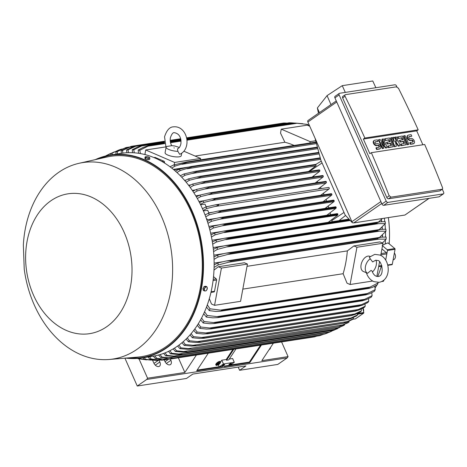<?xml version="1.0" encoding="UTF-8"?>
<svg xmlns="http://www.w3.org/2000/svg" width="467" height="467" viewBox="0 0 467 467"><rect width="100%" height="100%" fill="white"/><g stroke="black" fill="none" stroke-linecap="round" stroke-linejoin="round"><path stroke-width="0.7" d="M372.637 261.946L375.655 260.218L377.68 260.51C381.732 260.107 385.077 275.939 378.159 276.476L376.133 276.184C374.376 275.425 373.01 273.697 372.024 271L371.078 270.399L367.576 273.283A8.225 4.968 -66.7 0 1 365.439 266.575A8.225 4.968 -66.7 0 1 370.249 258.8L372.637 261.946M375.964 260.183A8.225 4.968 -66.7 0 1 372.397 271.992M367.576 273.283L367.074 273.067M366.344 272.687C367.727 276.954 370.208 279.931 373.787 281.624L379.058 282.331C391.813 279.879 390.424 259.15 380.027 255.07L374.756 254.363L369.298 257.229L370.249 258.8M367.167 273.107L363.273 271.426A8.225 4.968 -66.7 0 1 361.452 263.3A8.225 4.968 -66.7 0 1 367.961 256.114A8.225 4.968 -66.7 0 1 369.788 256.319L370.127 256.471M382.975 243.249L356.951 247.247L350.087 284.502L347.028 283.183L343.134 273.709A93.12 69.402 -98.7 0 0 347.337 250.902L353.893 245.928L379.916 241.929L382.975 243.249L380.733 255.408M372.631 281.041L350.087 284.502M379.548 261.835L376.857 276.423M353.893 245.928L356.951 247.247M343.134 273.709L242.828 289.12M247.031 266.318L347.337 250.902M214.009 270.054L218.363 266.756L244.381 262.758L247.44 264.071L240.575 301.332L214.557 305.33L211.498 304.011L209.333 298.734M247.44 264.071L221.422 268.076L214.557 305.33M218.363 266.756L221.422 268.076M213.828 291.945A0.987 0.736 -98.7 0 0 214.534 291.28L216.6 280.037A0.987 0.736 -98.7 0 0 216.233 278.91L213.542 276.639M381.924 248.929L386.46 252.746A0.987 0.736 -98.7 0 1 386.828 253.879L385.684 260.113L387.47 250.481L395.059 249.314A0.66 0.49 -98.7 0 0 394.813 248.561L388.036 242.881L385.222 243.967A91.806 68.421 -98.7 0 0 385.444 239.974M382.508 245.776L387.225 249.728A0.66 0.49 81.3 0 1 387.47 250.481M382.526 237.102A93.289 69.525 -98.7 0 0 382.526 234.854M382.339 229.274A93.289 69.525 -98.7 0 0 382.193 227.009M381.685 221.726A93.289 69.525 -98.7 0 0 381.405 219.49M381.294 219.595A93.12 69.402 81.3 0 1 381.562 221.732M382.076 227.114A93.12 69.402 81.3 0 1 382.216 229.279M382.403 234.965A93.12 69.402 81.3 0 1 382.403 237.102M324.086 194.774L323.409 193.239M321.168 188.575L320.473 187.238M317.869 182.591L317.198 181.476M314.168 176.818L313.573 175.96M310.035 171.272L309.592 170.694M180.221 175.668L180.612 175.61M184.518 180.303L186.018 180.069M188.54 185.218L190.95 184.85M192.281 190.402L195.445 189.911M195.749 195.825L199.543 195.247M198.936 201.487L203.805 200.74M206.122 206.723L208.364 206.379M349.053 322.02L338.96 326.544L347.909 322.814A105.297 78.474 -98.7 0 0 348.481 322.417A105.297 78.474 -98.7 0 0 349.053 322.02L349.001 321.203M343 324.857L188.522 348.592L191.692 349.223L339.024 326.585M178.937 345.131L180.992 347.845A105.297 78.474 81.3 0 1 180.425 348.248A105.297 78.474 81.3 0 1 179.853 348.639L177.664 346.041M180.992 347.845L188.522 348.592M192.153 349.1L187.465 349.322L179.853 348.639M355.194 318.862A0.66 0.49 -98.7 0 0 355.527 318.815L363.565 313.24A0.66 0.49 -98.7 0 0 363.781 312.522L362.841 308.197M389.157 243.827A90.487 67.441 -98.7 0 0 388.334 217.593M375.042 288.086A90.487 67.441 -98.7 0 0 376.881 285.057M378.06 282.949A90.487 67.441 -98.7 0 0 378.346 282.412M363.028 308.103A3.946 2.942 81.3 0 1 363.559 311.512M381.562 281.572L383.413 281.286L384.096 279.873M385.526 237.055A91.806 68.421 -98.7 0 0 385.485 231.83M385.38 229.209A91.806 68.421 -98.7 0 0 385.006 224.067M384.755 221.65A91.806 68.421 -98.7 0 0 384.318 218.212M387.826 265.32L391.836 264.701A0.66 0.49 -98.7 0 0 392.303 264.258L395.059 249.314M394.364 253.079A3.946 2.942 81.3 0 1 395.421 257.183A3.946 2.942 81.3 0 1 393.132 259.839L393.132 259.839M377.704 276.517A91.806 68.421 -98.7 0 0 381.305 266.225M382.164 245.49L385.222 243.967M105.951 155.85L105.659 155.978M320.701 195.294L329.013 188.983A0.823 0.613 -98.7 0 0 328.564 187.442L215.45 204.82L218.731 204.867C218.241 205.521 216.898 206.081 214.697 206.554L206.665 208.539L203.244 210.506M329.013 188.983L214.697 206.554M202.439 208.673L205.965 206.945L215.45 204.82M205.965 206.945A105.297 78.474 81.3 0 1 206.315 207.739A105.297 78.474 81.3 0 1 206.665 208.539M203.419 210.915L207.687 210.255L208.942 213.086M208.825 212.824L212.409 212.275M205.042 214.908L208.58 213.174L217.82 211.102L221.317 211.113A108.093 80.563 81.3 0 1 221.352 211.212L217.505 212.765L209.21 214.814L205.76 216.805M323.03 201.738L331.599 195.235A0.823 0.613 -98.7 0 0 331.839 194.231A108.093 80.563 -98.7 0 0 331.803 194.138A0.823 0.613 -98.7 0 0 331.15 193.688L217.82 211.102M331.803 194.138L221.317 211.113M331.839 194.231L221.352 211.212M208.58 213.174A105.297 78.474 81.3 0 1 209.21 214.814M331.599 195.235L217.505 212.765M206.198 206.893L204.955 204.097L200.606 204.768M318.085 189.047L326.147 182.93L211.615 200.53L203.834 202.456L200.431 204.412M326.147 182.93A0.823 0.613 -98.7 0 0 326.351 181.832L215.865 198.814L211.615 200.53M326.351 181.832A108.093 80.563 -98.7 0 0 326.305 181.745A0.823 0.613 -98.7 0 0 325.697 181.389L212.812 198.732L215.818 198.72L326.305 181.745M199.537 202.643L203.052 200.921L212.812 198.732M203.052 200.921A105.297 78.474 81.3 0 1 203.834 202.456M323.1 175.802A0.823 0.613 -98.7 0 0 322.545 175.528L209.905 192.842L212.613 192.783L323.1 175.802A108.093 80.563 -98.7 0 1 323.199 175.977L212.713 192.959L208.27 194.704L200.705 196.584L197.319 198.528M315.19 183L322.995 177.075A0.823 0.613 -98.7 0 0 323.199 175.977M208.498 193.105L209.905 192.842M196.338 196.823L199.847 195.095A105.297 78.474 81.3 0 1 200.705 196.584M199.321 195.224L208.994 192.999M322.995 177.075L208.27 194.704M319.591 170.076A0.823 0.613 -98.7 0 0 319.101 169.877L206.718 187.144L319.591 170.076A108.093 80.563 -98.7 0 1 319.755 170.327L209.269 187.302L204.645 189.077L197.278 190.915L193.904 192.859M312.003 177.151L319.551 171.424A0.823 0.613 -98.7 0 0 319.755 170.327M192.83 191.213L196.344 189.479L206.718 187.144M196.344 189.479A105.297 78.474 81.3 0 1 197.278 190.915M319.551 171.424L204.645 189.077M315.78 164.559A0.823 0.613 -98.7 0 0 315.359 164.431L203.25 181.657L315.78 164.559A108.093 80.563 -98.7 0 1 316.013 164.88L205.527 181.856L200.74 183.659L193.548 185.457L190.174 187.407M308.529 171.5L315.809 165.978A0.823 0.613 -98.7 0 0 316.013 164.88M205.299 181.54A108.093 80.563 81.3 0 1 205.527 181.856M189.001 185.825L192.532 184.08L203.25 181.657M192.532 184.08A105.297 78.474 81.3 0 1 193.548 185.457M315.809 165.978L200.74 183.659M184.839 180.671L188.388 178.908L199.479 176.386L320.286 157.951M201.166 176.257A108.093 80.563 81.3 0 1 201.47 176.625L196.537 178.452L189.497 180.227L186.117 182.188M320.391 158.354L201.47 176.625M188.388 178.908A105.297 78.474 81.3 0 1 189.497 180.227M320.666 159.375L196.537 178.452M180.309 175.767L183.899 173.975L195.399 171.342L318.821 152.446M196.695 171.214A108.093 80.563 81.3 0 1 197.086 171.628L192.019 173.473L185.101 175.236L181.71 177.209M318.943 152.902L197.086 171.628M183.899 173.975A105.297 78.474 81.3 0 1 185.101 175.236M319.218 153.929L192.019 173.473M175.394 171.132L179.024 169.299L190.98 166.538L317.414 147.146M191.861 166.439A108.093 80.563 81.3 0 1 192.334 166.882L180.338 170.496L176.923 172.498M317.548 147.642L192.334 166.882M179.024 169.299A105.297 78.474 81.3 0 1 180.338 170.496M317.817 148.664L187.162 168.745M173.362 169.404L188.073 167.145M182.276 168.499L173.829 169.795M170.029 166.801L173.73 164.921L186.625 161.956L316.066 142.061L186.625 161.956A108.093 80.563 81.3 0 1 187.191 162.405L175.166 166.042L171.71 168.085M316.206 142.581L187.191 162.405M173.73 164.921A105.297 78.474 81.3 0 1 175.166 166.042M316.474 143.608L181.92 164.285M294.117 145.43A93.12 69.402 -98.7 0 0 284.882 142.248L280.521 133.101L281.245 129.155L307.268 125.156L309.749 126.224M281.245 129.155L310.141 141.612L309.884 143.007M315.721 140.754L310.141 141.612M195.089 156.048L284.882 142.248M183.899 151.226L200.629 158.436L200.372 159.831M165.727 146.907L145.716 149.983L174.611 162.434L174.173 164.81M200.629 158.436L174.611 162.434M181.716 153.24L181.26 155.704A8.225 2.317 -169.6 0 1 179.194 156.807A8.225 2.317 -169.6 0 1 170.076 155.861A8.225 2.317 -169.6 0 1 165.084 152.721L166.112 147.134A8.225 2.317 -169.6 0 1 166.637 146.504L171.733 145.675C170.367 143.246 169.912 140.637 170.362 137.835C171.658 134.023 173 132.313 174.389 132.698C179.165 133.574 181.342 137.28 180.91 143.818C180.227 146.62 179.089 148.284 177.495 148.804L177.869 151.343L179.655 154.285L179.97 154.198C183.613 152.47 185.866 149.37 186.736 144.893C188.335 136.294 182.813 125.816 173.49 126.843C169.69 126.896 166.707 130.2 164.542 136.767L166.03 147.566M177.869 151.343A8.225 2.317 -169.6 0 1 166.112 147.134M145.348 154.676L144.986 153.929L145.716 149.983M164.542 163.059L164.518 162.201A0.987 0.736 -98.7 0 0 163.946 161.208L155.225 157.449A0.987 0.736 -98.7 0 0 154.904 157.408L153.894 157.566M352.369 222.753L345.136 215.013L320.928 160.385L315.021 138.127L352.369 222.753L353.747 222.905L404.924 215.042L429.12 198.347M336.275 100.907L308.027 120.498A1.646 1.033 55.3 0 0 307.881 122.015L315.021 138.127M345.3 92.408L342.264 85.665L372.771 80.978L375.859 87.714M342.264 85.665L327.058 95.63L317.367 107.959L318.471 113.253M317.367 107.959L319.37 112.629M327.058 95.63L330.98 104.579M339.276 93.4L335.061 96.325A1.646 1.033 55.3 0 0 334.915 97.842L381.971 204.026A1.646 1.033 55.3 0 0 383.705 205.328L438.998 196.829A1.646 1.033 55.3 0 0 439.289 196.718L443.504 193.793A1.646 1.033 -124.7 0 1 443.212 193.904L387.919 202.404A1.646 1.033 -124.7 0 1 386.186 201.108L339.13 94.918A1.646 1.033 -124.7 0 1 339.276 93.4A1.646 1.033 -124.7 0 1 339.567 93.289L394.86 84.79A1.646 1.033 -124.7 0 1 396.594 86.091L396.915 86.804M442.296 189.211L443.65 192.276A1.646 1.033 -124.7 0 1 443.504 193.793M439.692 190.927A1.646 1.033 55.3 0 0 439.984 190.816L442.302 189.205L390.838 197.185L388.521 198.79L439.692 190.927L442.01 189.322M396.582 86.798L345.405 94.661L342.796 96.383A1.646 1.033 55.3 0 0 342.65 97.901L386.787 197.494A1.646 1.033 55.3 0 0 388.521 198.79M386.787 197.494L389.163 195.842A987.156 735.712 -98.7 0 0 371.335 152.68L424.678 144.484A987.156 735.712 81.3 0 1 442.506 187.646M398.374 88.053A987.156 735.712 81.3 0 1 418.187 129.838L416.716 130.859L422.874 144.758M345.183 96.517C344.593 95.385 344.739 94.76 345.627 94.655M418.187 129.838L364.844 138.034A987.156 735.712 -98.7 0 0 345.031 96.249L342.65 97.901M396.384 86.856L398.491 88.327M371.335 152.68L369.858 153.701L363.367 139.055L364.844 138.034M363.367 139.055L416.716 130.859M387.289 147.63L386.151 147.805L381.265 142.26L383.874 148.156L382.736 148.331L378.877 139.615L380.015 139.44L384.901 144.986L382.292 139.09L383.43 138.915L387.289 147.63L385.73 148.097L381.948 143.807M383.874 148.156L382.315 148.623L378.451 139.907L378.877 139.615M383.792 143.731L381.866 139.382L382.292 139.09M400.19 145.646L398.672 145.879L395.152 140.672L396.395 146.229L394.878 146.463L391.019 137.747L392.157 137.572L394.09 141.933L393.296 137.397L394.055 137.28L397.125 141.466L395.193 137.105L396.331 136.93L400.19 145.646L398.252 146.171L395.456 142.044M396.395 146.229L394.457 146.755L390.599 138.039L391.019 137.747M393.307 140.17L392.875 137.689L393.296 137.397M395.73 139.569L394.773 137.397L395.193 137.105M408.923 144.303L407.358 144.77L403.5 136.06L403.92 135.769L405.058 135.593L408.923 144.303L407.358 144.77M411.812 136.195L409.156 136.603A1.15 0.724 55.3 0 0 408.952 136.685A1.15 0.724 55.3 0 0 408.929 137.893A1.15 0.724 55.3 0 0 410.067 138.652L411.205 138.477A2.878 1.804 55.3 0 1 414.048 140.374A2.878 1.804 55.3 0 1 413.978 143.41A2.878 1.804 55.3 0 1 413.476 143.608L410.82 144.011L410.137 142.476L412.793 142.067A1.15 0.724 55.3 0 0 412.997 141.991A1.15 0.724 55.3 0 0 413.021 140.777A1.15 0.724 55.3 0 0 411.882 140.018L410.744 140.193A2.878 1.804 55.3 0 1 407.901 138.296A2.878 1.804 55.3 0 1 407.971 135.261A2.878 1.804 55.3 0 1 408.473 135.068L411.129 134.659L411.812 136.195L408.788 136.889M413.978 143.41L413.558 143.702A2.878 1.804 -124.7 0 1 413.056 143.9L410.4 144.309L409.717 142.768L410.137 142.476M412.74 142.079A1.15 0.724 55.3 0 0 412.489 140.894A1.15 0.724 55.3 0 0 411.462 140.31L410.324 140.485A2.878 1.804 -124.7 0 1 407.481 138.588A2.878 1.804 -124.7 0 1 407.545 135.558L407.971 135.261M406.267 144.712L401.287 145.704L400.61 144.169L404.445 143.351L403.535 141.303L400.499 141.77L399.816 140.228L402.852 139.761L401.947 137.712L398.112 138.53L397.429 136.989L402.402 136.002L406.267 144.712L401.713 145.412L401.03 143.877M403.926 143.427L403.114 141.594L400.079 142.061L399.396 140.52L399.816 140.228M402.338 139.843L401.527 138.004L398.112 138.53M393.36 146.696L388.386 147.689L387.703 146.153L391.544 145.336L390.634 143.281L387.598 143.748L386.915 142.213L389.951 141.746L389.046 139.697L385.205 140.514L384.528 138.973L384.948 138.681L389.501 137.981L393.36 146.696L388.807 147.397L388.13 145.856M391.025 145.412L390.214 143.573L387.178 144.04L386.495 142.505L386.915 142.213M389.437 141.822L388.62 139.989L385.205 140.514M378.036 141.384L375.38 141.793A1.15 0.724 55.3 0 0 375.182 141.875A1.15 0.724 55.3 0 0 375.153 143.089A1.15 0.724 55.3 0 0 376.291 143.842L377.429 143.673A2.878 1.804 55.3 0 1 380.272 145.564A2.878 1.804 55.3 0 1 380.208 148.599A2.878 1.804 55.3 0 1 379.7 148.798L377.044 149.207L376.361 147.665L379.017 147.257A1.15 0.724 55.3 0 0 379.222 147.181A1.15 0.724 55.3 0 0 379.251 145.967A1.15 0.724 55.3 0 0 378.112 145.208L376.974 145.383A2.878 1.804 55.3 0 1 374.125 143.486A2.878 1.804 55.3 0 1 374.195 140.456A2.878 1.804 55.3 0 1 374.697 140.258L377.359 139.849L378.036 141.384L375.013 142.079M380.208 148.599L379.782 148.891A2.878 1.804 -124.7 0 1 379.28 149.09L376.624 149.498L375.941 147.957L376.361 147.665M378.965 147.268A1.15 0.724 55.3 0 0 378.714 146.083A1.15 0.724 55.3 0 0 377.686 145.5L376.548 145.675A2.878 1.804 -124.7 0 1 373.705 143.778A2.878 1.804 -124.7 0 1 373.775 140.748L374.195 140.456M377.044 149.207L376.624 149.498M385.625 140.223L384.948 138.681M389.046 139.697L388.62 139.989M387.598 143.748L387.178 144.04M390.634 143.281L390.214 143.573M388.807 147.397L388.386 147.689M398.532 138.238L397.849 136.697M401.947 137.712L401.527 138.004M400.499 141.77L400.079 142.061M403.535 141.303L403.114 141.594M401.713 145.412L401.287 145.704M410.82 144.011L410.4 144.309M407.784 144.478L403.92 135.769M394.878 146.463L394.457 146.755M398.672 145.879L398.252 146.171M382.736 148.331L382.315 148.623M386.151 147.805L385.73 148.097M442.377 187.36C442.868 188.563 442.675 189.217 441.794 189.322M391.031 197.121L389.069 195.55M332.125 221.702L331.652 219.712M330.601 214.651L330.134 212.713M328.803 207.809L328.243 205.97M326.631 201.184L326.001 199.485M353.367 318.692L347.109 321.623L193.087 345.294L196.554 345.784L343.362 323.222A108.093 80.563 -98.7 0 1 343.298 323.275L346.496 322.288L352.27 319.591A105.297 78.474 -98.7 0 0 353.367 318.692L353.286 317.531M343.362 323.222L347.115 321.623M196.554 345.784A108.093 80.563 81.3 0 1 196.49 345.837L191.593 346.094L184.214 345.417L181.972 342.755M343.298 323.275L196.49 345.837M183.192 341.721L185.306 344.523A105.297 78.474 81.3 0 1 184.214 345.417M185.306 344.523L193.087 345.294M182.095 342.912L181.716 342.971M174.495 348.125L176.503 350.764L187.641 351.972A108.093 80.563 81.3 0 1 187.571 352.013L334.378 329.457L187.571 352.013L183.181 352.165L175.312 351.453L173.175 348.913M338.698 327.694L344.558 324.939A105.297 78.474 -98.7 0 1 343.368 325.627L334.378 329.457A108.093 80.563 -98.7 0 0 334.448 329.416L338.698 327.694L183.794 351.499M344.558 324.939L344.535 324.472M334.448 329.416L187.641 351.972M176.503 350.764A105.297 78.474 81.3 0 1 175.312 351.453M281.578 341.926L288.081 356.607L261.841 360.641L273.376 343.187M270.492 347.553A4.606 2.884 -124.7 0 1 269.587 349.328A4.606 2.884 -124.7 0 1 269.173 349.544M288.081 356.607L287.258 357.856L277.772 364.429L239.606 370.296L238.193 367.097M287.258 357.856L146.737 379.449L137.257 386.022L186.479 378.457L192.801 374.073L245.928 365.912L239.606 370.296M137.257 386.022L124.911 358.166M170.332 359.024L170.899 360.302A4.606 2.884 -124.7 0 1 170.49 364.558A4.606 2.884 -124.7 0 1 164.828 361.236L164.221 359.87M159.002 360.11L159.842 362.001A4.606 2.884 -124.7 0 1 159.428 366.256A4.606 2.884 -124.7 0 1 153.771 362.935L152.861 360.886A4.606 2.884 -124.7 0 1 152.616 360.244M196.391 355.013L184.862 372.468L178.353 357.786M139.014 358.913L147.56 378.2L146.737 379.449M184.862 372.468L147.56 378.2M222.479 366.402L222.175 366.858L196.695 370.775L208.317 353.186M261.45 345.02L249.822 362.608L224.347 366.525L224.645 366.07M230.441 364.984L249.372 362.077L249.822 362.608M221.866 366.496L222.175 366.858M197.138 370.103L219.169 366.718M220.587 362.007L221.79 360.191L223.465 363.974L234.306 362.304L230.091 365.229L219.251 366.899L218.492 365.182L219.134 364.202M223.465 363.974L219.251 366.899M224.283 364.984A1.313 0.298 -23.9 0 1 223.022 365.591A1.313 0.298 -23.9 0 1 222.216 365.649A1.313 0.298 -23.9 0 1 222.549 365.252A1.313 0.298 -23.9 0 1 223.816 364.645A1.313 0.298 -23.9 0 1 224.621 364.587A1.313 0.298 -23.9 0 1 224.283 364.984M231.007 363.951A1.313 0.298 -23.9 0 1 229.741 364.558A1.313 0.298 -23.9 0 1 228.935 364.616A1.313 0.298 -23.9 0 1 229.274 364.219A1.313 0.298 -23.9 0 1 230.535 363.612A1.313 0.298 -23.9 0 1 231.34 363.554A1.313 0.298 -23.9 0 1 231.007 363.951M234.306 362.304L232.63 358.522L229.291 359.035M221.79 360.191L226.232 359.508L226.553 360.232L228.725 359.899L235.969 348.937M260.557 345.154L249.372 362.077M233.798 349.269L226.553 360.232M232.91 349.404L226.232 359.508M294.963 123.09L291.828 122.868L186.788 139.008M291.834 122.868L289.715 122.78A108.093 80.563 -98.7 0 0 289.161 122.78L186.707 138.524M289.715 122.78L186.724 138.611M180.863 139.51L170.257 141.139M164.402 142.038L142.908 145.342L133.749 149.784L134.315 152.832M180.846 139.423L170.251 141.052M164.39 141.95L142.353 145.336A108.093 80.563 81.3 0 1 142.908 145.342M132.575 152.727L132.219 149.755L137.181 147.198L142.353 145.336M132.219 149.755A105.297 78.474 81.3 0 1 133.749 149.784M180.933 139.907L170.309 141.542M164.454 142.441L141.39 145.984M287.077 123.101L186.683 138.407M286.522 123.066L283.959 122.996A108.093 80.563 -98.7 0 0 283.492 123.037L186.584 137.928M283.959 122.996L186.59 137.958M180.717 138.857L170.204 140.474M164.331 141.378L137.158 145.552L127.999 149.878L128.489 152.691M180.711 138.827L170.198 140.444M164.326 141.349L136.685 145.593A108.093 80.563 81.3 0 1 137.158 145.552M126.843 152.762L126.539 149.989L131.618 147.438L136.685 145.593M126.539 149.989A105.297 78.474 81.3 0 1 127.999 149.878M180.822 139.312L170.239 140.935M164.378 141.84L135.36 146.299M279.079 123.714L186.567 137.841M180.688 138.74L170.198 140.357M164.32 141.256L131.624 146.282L122.482 150.497L122.909 153.118M125.716 358.101A102.664 76.512 -98.7 0 0 141.904 357.915L152.528 356.28A102.664 76.512 -98.7 0 0 202.678 209.21A102.664 76.512 -98.7 0 0 121.344 153.334L121.087 150.742L131.233 146.352A108.093 80.563 81.3 0 1 131.624 146.282M121.087 150.742A105.297 78.474 81.3 0 1 122.482 150.497M134.262 146.387L129.575 147.105M129.155 147.047L126.294 147.49L117.182 151.606L117.532 153.923M116.038 154.151L115.845 151.968L125.991 147.572A108.093 80.563 81.3 0 1 126.294 147.49M115.845 151.968A105.297 78.474 81.3 0 1 117.182 151.606M126.861 147.934L124.029 148.372M122.097 149.002L118.694 150.07L112.086 153.164L112.296 154.723M110.895 154.939L110.802 153.637L120.422 149.405M110.802 153.637A105.297 78.474 81.3 0 1 112.086 153.164M120.112 149.854L118.694 150.07M114.322 151.886L107.182 155.155L107.235 155.616M105.951 155.908L105.945 155.739A105.297 78.474 81.3 0 1 107.182 155.155M105.945 155.739L110.556 153.48M308.961 125.886L307.817 124.455L295.716 123.136A108.093 80.563 -98.7 0 0 295.074 123.072L302.82 123.708M295.716 123.136L186.905 139.861M181.044 140.76L170.461 142.388M164.6 143.287L148.909 145.698L139.756 150.281L140.427 153.596M295.074 123.072L186.888 139.697M181.027 140.596L170.426 142.231M164.571 143.13L148.273 145.634A108.093 80.563 81.3 0 1 148.909 145.698M138.571 153.299L138.15 150.088L143.001 147.508L148.273 145.634M138.15 150.088A105.297 78.474 81.3 0 1 139.756 150.281M297.356 123.218L186.94 140.188M181.068 141.092L170.537 142.709M164.664 143.608L147.695 146.218M206.542 218.982L207.126 218.889L206.7 219.443M206.834 219.829L215.912 218.433M208.889 226.39L218.825 224.866M210.646 233.191L221.095 231.585M212.076 240.236L222.666 238.608M213.162 247.551L223.465 245.963M213.868 255.151L223.436 253.68M214.149 263.084L222.49 261.806M379.525 237.429L385.976 231.235A105.297 78.474 -98.7 0 0 385.859 229.209L380.529 229.396L225.97 253.149L230.5 253.003A108.093 80.563 81.3 0 1 230.546 253.739L217.92 257.06L214.073 259.343M385.976 231.235L377.354 231.177A108.093 80.563 -98.7 0 0 377.307 230.441L380.529 229.396M377.354 231.177L230.546 253.739M377.307 230.441L230.5 253.003M213.974 256.949L217.803 255.035L225.97 253.149M217.803 255.035A105.297 78.474 81.3 0 1 217.92 257.06M378.918 231.258L228.48 254.375M379.186 229.606L385.392 223.594A105.297 78.474 -98.7 0 0 385.176 221.644L379.683 221.866L225.409 245.572L229.793 245.444A108.093 80.563 81.3 0 1 229.869 246.074L217.33 249.419L213.594 251.62M385.392 223.594L378.574 223.652L227.417 246.88M378.579 223.646L376.676 223.518A108.093 80.563 -98.7 0 0 376.6 222.887L379.683 221.866M376.676 223.518L229.869 246.074M376.6 222.887L229.793 245.444M213.366 249.337L217.114 247.469L225.409 245.572M217.114 247.469A105.297 78.474 81.3 0 1 217.33 249.419M378.451 222.053L382.42 218.503M349.853 220.062L228.818 238.66L216.367 242.04L212.707 244.177M349.415 219.595L228.731 238.141A108.093 80.563 81.3 0 1 228.818 238.66M212.368 241.988L216.058 240.161L224.499 238.246L228.731 238.141M216.058 240.161A105.297 78.474 81.3 0 1 216.367 242.04M350.291 220.529L226.022 239.624M328.243 222.304L337.618 215.188A0.823 0.613 -98.7 0 0 337.91 214.505A108.093 80.563 -98.7 0 0 337.822 214.09A0.823 0.613 -98.7 0 0 337.168 213.641L223.267 231.142L227.336 231.066A108.093 80.563 81.3 0 1 227.429 231.48L215.053 234.901L211.463 236.991M337.822 214.09L227.336 231.066M337.91 214.505L227.429 231.48M211.026 234.883L214.657 233.091L223.267 231.142M214.657 233.091A105.297 78.474 81.3 0 1 215.053 234.901M337.618 215.188L224.318 232.595M326.812 215.234L335.907 208.329A0.823 0.613 -98.7 0 0 336.193 207.535A108.093 80.563 -98.7 0 0 336.112 207.231A0.823 0.613 -98.7 0 0 335.458 206.788L221.737 224.259L225.625 224.213A108.093 80.563 81.3 0 1 225.713 224.516L222.327 225.783L213.413 227.995L209.876 230.038M336.112 207.231L225.625 224.213M336.193 207.535L225.713 224.516M209.344 228.007L212.934 226.244L221.737 224.259M212.934 226.244A105.297 78.474 81.3 0 1 213.413 227.995M335.907 208.329L222.327 225.783M334.103 200.582A0.823 0.613 -98.7 0 0 333.45 200.139L219.916 217.581L223.617 217.564A108.093 80.563 81.3 0 1 223.681 217.762L220.05 219.175L333.899 201.68A0.823 0.613 -98.7 0 0 334.168 200.781A108.093 80.563 -98.7 0 0 334.103 200.582L223.617 217.564M325.073 208.381L333.899 201.68M334.168 200.781L223.681 217.762M207.348 221.352L210.909 219.607L219.916 217.581M220.547 219.064L210.938 221.44M210.909 219.607A105.297 78.474 81.3 0 1 211.458 221.3L207.973 223.314M382.409 243.003L386.139 239.174A105.297 78.474 -98.7 0 0 386.139 237.055L380.961 237.207L226.151 261L230.803 260.831A108.093 80.563 81.3 0 1 230.809 261.672L218.077 264.999L214.108 267.381M386.139 239.174L377.616 239.11A108.093 80.563 -98.7 0 0 377.61 238.269L380.961 237.207M377.616 239.11L230.809 261.672M377.61 238.269L230.803 260.831M214.149 264.865L218.083 262.88L226.151 261M218.083 262.88A105.297 78.474 81.3 0 1 218.077 264.999M378.836 239.151L229.174 262.145M207.336 304.91L210.004 308.804L221.848 310.304L368.656 287.742L369.992 287.135L220.331 310.135M369.992 287.135L378.066 282.979L378.001 282.436M378.066 282.979A105.297 78.474 -98.7 0 1 377.342 284.788L372.578 287.31L369.128 288.384L220.395 311.244L215.637 311.425L209.286 310.613L206.525 307.099M368.364 288.454A108.093 80.563 -98.7 0 0 368.656 287.742M221.848 310.304A108.093 80.563 81.3 0 1 221.556 311.01M210.004 308.804A105.297 78.474 81.3 0 1 209.286 310.613M347.582 319.498L351.026 317.998L197.494 341.593L200.775 342.054L347.582 319.498A108.093 80.563 -98.7 0 1 347.46 319.615L350.851 318.593L356.449 315.966A105.297 78.474 -98.7 0 0 357.5 314.962L357.383 313.456M350.629 318.155L357.874 314.764M347.46 319.615L200.004 342.323L195.562 342.457L188.394 341.791L186.1 339.054M187.267 337.892L189.444 340.787A105.297 78.474 81.3 0 1 188.394 341.791M188.96 340.717L197.961 341.616M351.622 315.353L354.745 313.976L201.744 337.489L204.815 337.915L351.622 315.353A108.093 80.563 -98.7 0 1 351.447 315.546L355.013 314.501L360.448 311.927A105.297 78.474 -98.7 0 0 361.446 310.812L361.289 308.956M354.745 313.976L361.446 310.812M351.447 315.546L203.898 338.271L199.362 338.423L192.386 337.752L190.034 334.932M191.155 333.636L193.391 336.637A105.297 78.474 81.3 0 1 192.386 337.752M193.391 336.637L201.744 337.489M355.463 310.788L358.259 309.533L205.824 332.959L208.656 333.345L355.463 310.788A108.093 80.563 -98.7 0 1 355.241 311.069L358.977 309.995L364.254 307.461A105.297 78.474 -98.7 0 0 365.206 306.229L364.996 304.017M358.259 309.533L365.206 306.229M355.241 311.069L207.611 333.806L202.999 333.963L196.193 333.286L193.776 330.367M194.844 328.931L197.15 332.055A105.297 78.474 81.3 0 1 196.193 333.286M197.15 332.055L205.824 332.959M359.105 305.774L361.557 304.665L209.736 327.997L212.298 328.336L359.105 305.774A108.093 80.563 -98.7 0 1 358.849 306.148L362.731 305.056L367.862 302.546A105.297 78.474 -98.7 0 0 368.767 301.197L368.486 298.611M361.557 304.665L368.767 301.197M358.849 306.148L211.131 328.896L206.461 329.066L199.8 328.371L197.319 325.341M212.298 328.336A108.093 80.563 81.3 0 1 212.041 328.71M198.329 323.754L200.705 327.023A105.297 78.474 81.3 0 1 199.8 328.371M200.705 327.023L209.736 327.997M362.526 300.287L364.628 299.335L213.472 322.563L215.719 322.849L362.526 300.287A108.093 80.563 -98.7 0 1 362.252 300.766L366.256 299.651L371.259 297.158A105.297 78.474 -98.7 0 0 372.106 295.675L371.744 292.698M364.628 299.335L372.106 295.675M362.252 300.766L214.446 323.532L209.73 323.707L203.198 322.983L200.635 319.819M215.719 322.849A108.093 80.563 81.3 0 1 215.445 323.327M201.586 318.056L204.05 321.5A105.297 78.474 81.3 0 1 203.198 322.983M204.05 321.5L213.472 322.563M365.719 294.292L367.453 293.51L217.003 316.626L218.912 316.854L365.719 294.292A108.093 80.563 -98.7 0 1 365.428 294.887L369.549 293.755L374.429 291.256A105.297 78.474 -98.7 0 0 375.217 289.622L374.756 286.23M367.447 293.51L375.217 289.622M365.428 294.887L217.54 317.659L212.8 317.84L206.367 317.081L203.717 313.76M218.912 316.854A108.093 80.563 81.3 0 1 218.62 317.443M204.599 311.804L207.155 315.447A105.297 78.474 81.3 0 1 206.367 317.081M207.155 315.447L217.003 316.626M314.6 336.841L167.793 359.403A108.093 80.563 81.3 0 1 167.402 359.473L314.209 336.911A108.093 80.563 -98.7 0 0 314.6 336.841L316.679 336.147M168.622 358.207L163.263 359.03L167.793 359.403M167.402 359.473L155.289 358.522L153.345 356.152M154.881 355.872L156.684 358.277A105.297 78.474 81.3 0 1 155.289 358.522M156.684 358.277L163.263 359.03M319.842 335.621L173.035 358.177A108.093 80.563 81.3 0 1 172.732 358.265L319.539 335.703A108.093 80.563 -98.7 0 0 319.842 335.621L323.736 334.191M175.849 356.683L168.651 357.786L173.035 358.177M172.732 358.265L160.59 357.413L158.593 355.008M160.07 354.593L161.926 357.051A105.297 78.474 81.3 0 1 160.59 357.413M161.926 357.051L168.651 357.786M327.402 333.041L324.67 334.045A108.093 80.563 -98.7 0 0 324.892 333.963L331.512 331.307M324.892 333.963L178.085 356.525A108.093 80.563 81.3 0 1 177.863 356.607L165.686 355.854L163.648 353.408M324.67 334.045L177.863 356.607M329.515 332.189L173.87 356.105L178.085 356.525M165.067 352.865L166.976 355.381A105.297 78.474 81.3 0 1 165.686 355.854M166.976 355.381L173.87 356.105M337.705 328.564L329.614 331.961A108.093 80.563 -98.7 0 0 329.76 331.891L339.883 327.344M329.632 331.961L182.685 354.541L329.632 331.961M329.76 331.891L182.953 354.453A108.093 80.563 81.3 0 1 182.807 354.517L178.738 354.599M334.203 330.14L178.914 354.004L182.953 354.453M179.211 354.622L170.105 353.799M169.871 350.705L171.827 353.28A105.297 78.474 81.3 0 1 170.589 353.863L168.505 351.371M171.827 353.28L178.914 354.004M166.754 359.479L162.341 360.156A108.093 80.563 81.3 0 1 161.868 360.197L149.779 359.141L148.01 356.975M161.477 359.222L157.683 359.806L162.341 360.156M149.533 356.741L151.232 359.03A105.297 78.474 81.3 0 1 149.779 359.141M151.232 359.03L157.683 359.806M158.751 360.092L156.673 360.413A108.093 80.563 81.3 0 1 156.112 360.413L144.029 359.234L142.838 357.775M154.233 359.724L151.898 360.08L156.673 360.413M144.28 357.553L145.552 359.263A105.297 78.474 81.3 0 1 144.029 359.234M145.552 359.263L151.898 360.08M150.864 360.104L146.848 359.654M146.638 359.876L137.736 358.399M139.131 358.271L139.621 358.93A105.297 78.474 81.3 0 1 138.016 358.738M139.621 358.93L145.891 359.8M109.196 359.479L137.613 357.109A101.351 75.531 -98.7 0 0 190.991 211.458A101.351 75.531 -98.7 0 0 106.867 157.029L79.051 163.298A99.372 74.06 -98.7 0 0 23.35 244.988L24.237 269.202C25.586 279.295 28.02 288.985 31.54 298.285A99.372 74.06 -98.7 0 0 34.266 304.945A99.372 74.06 -98.7 0 0 109.196 359.479A99.372 74.06 -98.7 0 0 161.541 216.67A99.372 74.06 -98.7 0 0 79.051 163.298M124.123 232.315A70.745 52.724 -98.7 0 0 50.909 200.763A70.745 52.724 -98.7 0 0 33.513 295.162A70.745 52.724 -98.7 0 0 106.727 326.719A70.745 52.724 -98.7 0 0 124.123 232.315M147.584 159.702A1.886 0.531 -169.6 0 1 146.101 159.358M145.109 156.976L144.84 158.441L145.587 159.241L147.969 159.79L149.598 159.539L149.866 158.074L149.522 157.496A2.137 0.601 -169.6 0 1 149.084 158.021A2.137 0.601 -169.6 0 1 147.082 157.869A2.137 0.601 -169.6 0 1 146.113 157.56A2.137 0.601 -169.6 0 1 145.517 157.198A2.137 0.601 -169.6 0 1 145.768 156.708L145.109 156.976L145.862 157.776L148.237 158.325L149.866 158.074M145.745 156.714L145.768 156.708A2.137 0.601 -169.6 0 1 145.955 156.673A2.137 0.601 -169.6 0 1 147.957 156.819A2.137 0.601 -169.6 0 1 148.932 157.128A2.137 0.601 -169.6 0 1 149.387 157.379A2.137 0.601 -169.6 0 1 149.522 157.496L149.399 157.385M145.587 159.241L145.862 157.776M147.969 159.79L148.237 158.325M206.881 286.744L206.21 286.925A2.137 1.29 -66.7 0 1 207.243 287.748L206.881 286.744L205.749 286.253L204.12 286.505L202.935 288.647L203.373 290.538L205.468 290.964A2.137 1.29 -66.7 0 1 204.429 290.141A2.137 1.29 -66.7 0 1 204.429 289.161A2.137 1.29 -66.7 0 1 204.803 288.121A2.137 1.29 -66.7 0 1 206.21 286.925L205.258 286.989L204.067 289.137L204.511 291.029M204.12 286.505L205.258 286.989M206.869 289.768A2.137 1.29 -66.7 0 1 205.468 290.964L206.14 290.778L206.869 289.768L207.243 287.748A2.137 1.29 -66.7 0 1 207.249 288.729A2.137 1.29 -66.7 0 1 206.869 289.768M202.935 288.647L204.067 289.137M216.746 364.978L217.78 364.628L216.746 364.978L216.694 364.564M219.227 363.758L216.624 364.155L217.984 363.758L219.309 362.31L218.206 363.723L219.227 363.758M216.49 363.974L216.682 364.569L218.591 364.085A2.469 0.946 143.7 0 0 218.947 363.799M219.309 362.31L218.912 362.1L217.984 363.758M217.809 363.513L216.717 363.682M219.397 363.542L218.445 363.414M219.332 363.454A2.469 0.946 143.7 0 0 219.712 363.028A2.469 0.946 143.7 0 0 220.138 361.96M216.641 363.775A2.469 0.946 -36.3 0 1 218.667 362.182A2.469 0.946 -36.3 0 1 220.255 362.065A2.469 0.946 -36.3 0 1 219.893 363.273A2.469 0.946 -36.3 0 1 217.861 364.861A2.469 0.946 -36.3 0 1 216.274 364.984A2.469 0.946 -36.3 0 1 216.641 363.775M215.941 365.036A2.796 1.068 -36.3 0 1 215.83 364.931A2.796 1.068 -36.3 0 1 216.244 363.559A2.796 1.068 -36.3 0 1 218.538 361.762A2.796 1.068 -36.3 0 1 220.342 361.621A2.796 1.068 -36.3 0 1 220.406 361.762M220.109 363.238A2.796 1.068 143.7 0 0 220.517 361.867A2.796 1.068 143.7 0 0 218.719 362.007A2.796 1.068 143.7 0 0 216.419 363.805A2.796 1.068 143.7 0 0 216.011 365.176A2.796 1.068 143.7 0 0 217.809 365.042A2.796 1.068 143.7 0 0 220.109 363.238M216.209 364.844A2.469 0.946 143.7 0 0 216.7 364.92M217.75 364.587A2.469 0.946 143.7 0 0 218.206 364.336M218.439 363.881L218.422 364.301L216.682 364.569M381.749 265.583L378.772 266.038M386.828 253.879L380.844 254.801M386.46 252.746L381.072 253.575M357.389 313.503L363.781 312.522M357.448 314.18L363.565 313.24M352.696 319.247L355.527 318.815M387.225 249.728L394.813 248.561M387.738 264.958L392.303 264.258M307.881 122.015L336.754 101.987M376.974 145.383L376.548 145.675M378.112 145.208L377.686 145.5M379.7 148.798L379.28 149.09M375.38 141.793L375.036 142.032M410.744 140.193L410.324 140.485M411.882 140.018L411.462 140.31M413.476 143.608L413.056 143.9M409.156 136.603L408.812 136.843M334.915 97.842L339.13 94.918M381.971 204.026L386.186 201.108M383.705 205.328L387.919 202.404M438.998 196.829L443.212 193.904M404.924 215.042L428.963 198.37M353.747 222.905L381.737 203.495M352.019 221.609L380.885 201.581M322.067 162.948L309.872 171.068M344.004 212.45L331.809 220.57M345.574 215.48L339.06 220.64M165.044 361.686L168.47 359.304M166.363 363.449L170.899 360.302M153.987 363.384L158.722 360.098M155.307 365.147L159.842 362.001M154.057 157.63L155.225 157.449M161.95 161.518L163.946 161.208M163.409 162.37L164.518 162.201M213.244 279.365L216.233 278.91M213.092 280.579L216.6 280.037M211.119 291.805L214.534 291.28M125.693 358.101L141.904 357.915A102.664 76.512 -98.7 0 0 192.054 210.845A102.664 76.512 -98.7 0 0 110.714 154.968A102.664 76.512 -98.7 0 0 95.221 159.656L110.714 154.968L121.344 153.334M127.071 357.985A102.337 76.267 -98.7 0 0 193.531 313.31A102.337 76.267 -98.7 0 0 191.628 211.02A102.337 76.267 -98.7 0 0 96.546 159.352M381.918 266.132L378.661 266.634M352.638 319.3L355.369 318.879M387.826 265.332L391.924 264.701M320.251 157.828L199.479 176.386M318.803 152.376L195.399 171.342M317.408 147.111L191.026 166.532M174.319 148.004L173.958 147.829L174.319 148.004M179.328 147.455L174.699 145.973L171.716 145.646M321.261 161.133L315.669 164.483M343.455 323.304L195.936 345.971M348.972 219.116L224.499 238.246M210.979 292.4L213.962 291.945M369.128 288.384L220.395 311.244M347.711 319.626L200.004 342.323M351.785 315.546L203.898 338.271M355.673 311.051L207.611 333.806M359.362 306.118L211.131 328.896M362.847 300.725L214.446 323.532M366.11 294.829L217.54 317.659"/></g></svg>
